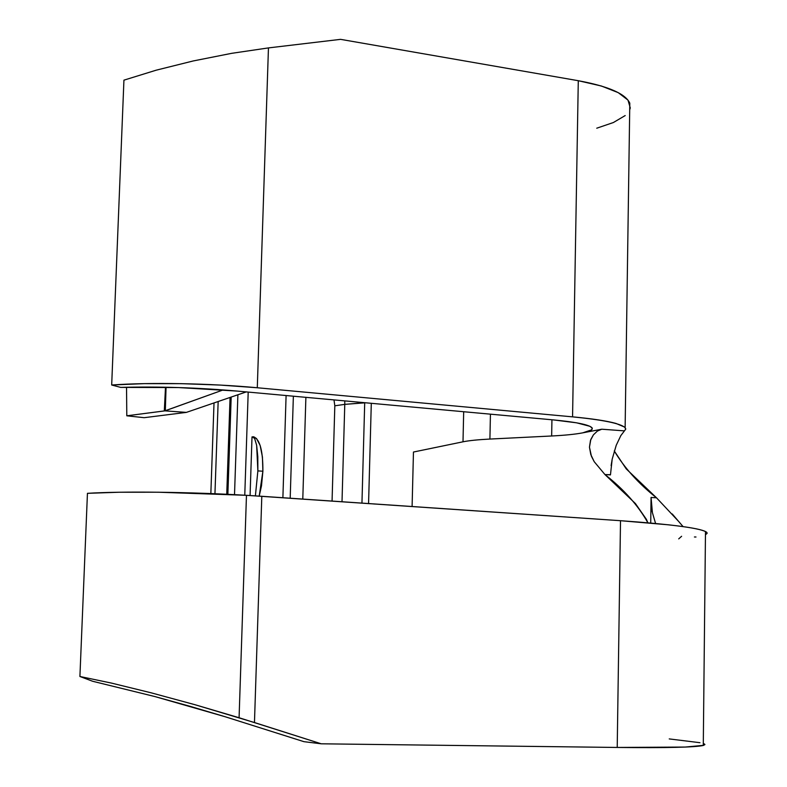 <?xml version="1.0" encoding="UTF-8"?>
<svg xmlns="http://www.w3.org/2000/svg" width="787" height="787" viewBox="0 0 787 787"><rect width="100%" height="100%" fill="white"/><g stroke="black" fill="none" stroke-linecap="round" stroke-linejoin="round"><path stroke-width="1.18" d="M705.427 531.54C697.646 527.772 669.334 524.162 620.51 520.699L617.215 747.453C666.678 747.975 695.364 747.316 703.283 745.456L704.926 744.551L703.303 743.538L704.572 744.099L703.775 745.319L685.231 747.06L617.215 747.453L620.51 520.699L246.469 495.318C189.667 491.944 121.965 491.147 87.446 493.331L118.827 492.249L158.502 492.219L246.469 495.318L239.081 717.734L195.078 704.739L150.956 692.767L111.282 683.047L79.91 676.495L87.446 493.331L79.91 676.495L92.679 681.276L154.98 696.584L92.679 681.276L79.91 676.495L111.282 683.047L150.956 692.767L195.078 704.739L254.467 722.545L261.805 496.292L246.469 495.318L239.081 717.734L321.244 743.804L303.93 741.669L225.062 716.711L303.93 741.669L321.244 743.804L617.215 747.453L321.244 743.804L254.467 722.545L261.805 496.292L620.51 520.699L668.694 524.831C681.926 526.306 691.753 527.782 698.187 529.248C704.611 530.733 707.562 532.13 707.031 533.448L705.447 534.727M190.297 706.382L225.062 716.711L154.98 696.584L190.297 706.382M629.698 109.806L629.797 103.195C625.576 93.791 608.4 86.295 578.288 80.707L572.562 416.854L257.29 387.755L220.212 385.069L181.354 383.663L144.119 383.643L111.685 385L123.933 80.156L156.2 70.181L193.189 60.963L231.722 53.319L268.456 47.909L257.29 387.755L268.456 47.909L340.555 39.35L578.288 80.707L340.555 39.35L268.456 47.909L231.722 53.319L193.189 60.963L156.2 70.181L123.933 80.156L111.685 385L120.696 387.391C158.817 386.397 197.694 387.627 237.33 391.09L553.468 419.914L237.33 391.09L178.442 387.558L120.696 387.391L111.685 385C150.366 382.236 210.345 383.338 257.29 387.755L572.562 416.854C602.832 419.855 620.284 423.396 624.908 427.489L625.685 429.21L624.416 430.873L601.78 429.21L582.744 432.84L591.686 429.83L592.227 428.069L589.896 426.298L576.605 422.816L553.468 419.914C576.015 422.078 588.833 424.675 591.932 427.695C593.378 429.653 590.181 431.394 582.35 432.919C574.894 434.306 564.663 435.329 551.648 435.988L551.943 419.776L551.648 435.988L489.908 439.057L551.648 435.988C564.663 435.329 574.894 434.306 582.35 432.919L601.78 429.21L624.445 430.873L620.727 435.742M490.439 414.169L489.908 439.057L490.439 414.169M282.887 497.728L286.094 395.536L282.887 497.728M248.2 392.083L244.767 495.22L248.2 392.083M252.981 436.765L256.503 438.477L260.163 445.511L262.425 457.011L262.888 471.216L261.491 485.845L259.208 496.115L262.888 471.216L257.87 470.901L255.391 495.869L257.87 470.901L262.888 471.216C262.996 450.961 259.946 439.5 253.729 436.824L252.991 436.765M253.729 436.824L252.007 436.913L250.079 495.535L252.007 436.913L254.604 438.349L256.641 445.275L257.802 456.716L257.87 470.901L256.641 445.275L254.565 438.28M305.887 397.346L302.788 499.076L305.887 397.346M364.706 402.855L361.951 503.1L364.706 402.855L365.562 402.777L344.775 404.37L342.011 501.742L344.775 404.37L334.819 405.797L332.065 501.073L334.819 405.797L333.993 399.904L334.819 405.797L344.775 404.37L344.785 400.888L344.775 404.37L364.706 402.708M371.297 403.308L368.572 503.552L371.297 403.308M412.103 506.513L413.46 452.033L463.002 441.802L463.681 411.729L463.002 441.802C468.983 440.592 477.945 439.677 489.908 439.057C477.945 439.677 468.983 440.592 463.002 441.802L413.46 452.033L412.103 506.513M227.866 494.334L231.181 397.101L227.866 494.334M230.06 397.494L226.745 494.275L230.06 397.494M214.015 403.023L210.847 493.587L214.015 403.023M166.057 387.234L165.319 410.745L223.174 389.919L164.886 410.853L186.381 412.388L246.252 391.906L186.381 412.388L144.169 417.69L186.381 412.388L164.886 410.853L166.057 387.234M214.949 493.754L218.156 401.596L214.949 493.754M165.496 387.224L164.306 410.952L126.796 415.802L126.54 387.243L126.796 415.802L164.886 410.853L164.306 410.952L165.496 387.224M144.169 417.69L126.796 415.802M624.445 430.873L625.783 429.043L624.868 427.184L615.985 423.436C606.688 420.888 592.217 418.694 572.562 416.854L578.288 80.707L601.317 85.99L618.218 92.63L627.996 100.116L630.269 107.937L629.698 109.816M625.193 115.561L613.368 122.536L596.753 128.202M669.235 738.914L699.968 742.702M234.516 494.659L237.89 394.789L234.516 494.659M290.196 498.22L293.364 396.195L290.196 498.22M652.403 512.652L655.591 523.493L652.403 512.652C651.705 510.32 651.252 505.254 651.065 497.463L652.403 512.652M656.506 497.797L651.065 497.463L650.731 523.05L651.065 497.463L656.506 497.797L626.236 468.885L614.273 450.941C624.425 467.911 638.503 483.533 656.506 497.797L679.358 522.194M616.251 445.235L612.188 459.155L610.456 474.905L604.937 474.541L594.224 461.703L591.421 456.253L589.463 447.183L590.801 439.51L593.398 434.867L597.372 431.079L601.78 429.21L597.372 431.079L593.398 434.867L590.496 440.386L589.463 447.183L590.791 454.532L594.224 461.703L604.937 474.541L635.414 503.542L646.393 519.331L647.888 522.794C638.08 505.362 623.766 489.278 604.937 474.541L610.466 474.738M620.904 435.447L616.211 445.334L612.188 459.155L611.115 465.599M672.236 513.95L683.086 526.621M681.611 536.272L678.719 538.879M694.419 536.98L695.983 537M705.486 531.54L703.283 745.456M625.134 427.439L629.797 103.195"/></g></svg>
